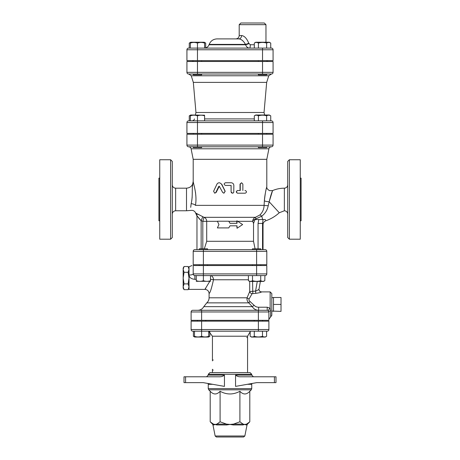 <?xml version="1.0" encoding="UTF-8"?>
<svg xmlns="http://www.w3.org/2000/svg" width="460" height="460" viewBox="0 0 460 460"><rect width="100%" height="100%" fill="white"/><g stroke="black" fill="none" stroke-linecap="round" stroke-linejoin="round"><path stroke-width="0.69" d="M271.82 311.081L281.02 311.38L281.02 297.493L273.493 297.493L273.493 304.434L281.02 304.434M273.493 311.38L273.493 304.434M189.02 269.399L188.123 266.501L184.058 266.501L183.166 269.399L184.058 272.297L183.166 278.093L184.058 283.883L183.166 286.781L184.058 289.679L188.123 289.679L189.02 286.781L188.123 283.883L189.02 278.093L188.123 272.297L189.02 269.399M188.123 283.883L184.058 283.883M188.123 272.297L184.058 272.297M184.058 289.679L183.166 288.127L183.166 268.053L184.058 266.501M209.72 281.434L204.913 289.38L189.02 289.38L189.02 266.8L192.004 265.546M265.127 249.653A1.673 1.673 0 0 1 266.8 251.327A1.673 1.673 0 0 0 265.127 249.653L207.569 249.653L207.569 248.82L199.203 248.82L199.203 249.653L196.966 249.653L196.966 215.82A4.18 4.169 -0 0 0 196.035 213.204L196.408 213.348M207.569 249.653L194.873 249.653L196.966 249.653L196.966 215.82L201.146 220.731L202.82 221.312L203.987 217.321L196.035 213.204M260.797 249.653L260.797 248.82L252.431 248.82L252.431 249.653M252.431 265.546L252.431 264.707M196.276 275.58L196.276 280.68C196.276 281.537 196.276 281.537 196.276 280.68C196.276 281.537 196.276 281.537 196.276 280.68C198.645 281.537 201.02 281.537 203.389 280.68C205.758 281.537 208.127 281.537 210.496 280.68C210.496 281.537 210.496 281.537 210.496 280.68C210.496 281.537 210.496 281.537 210.496 280.68L210.496 275.58L211.594 275.58M210.496 281.313L196.276 281.313M252.511 280.68L252.511 275.58L248.406 275.58L248.406 280.68C249.774 281.537 251.143 281.537 252.511 280.68C255.242 281.537 257.979 281.537 260.716 280.68C262.085 281.537 263.453 281.537 264.822 280.68L263.511 281.434L249.711 281.434L249.717 291.559A2.507 2.053 -149.7 0 0 252.08 293.704L255.789 293.319C259.428 292.813 261.332 292.341 261.498 291.899A2.507 2.501 -63.5 0 1 259.026 289.035M252.511 275.58L265.127 275.58A1.673 1.673 0 0 0 266.8 273.907L266.8 265.546L193.2 265.546C191.912 265.546 191.912 265.546 193.2 265.546C191.912 265.546 191.912 265.546 193.2 265.546L193.2 273.907A1.673 1.673 0 0 0 194.873 275.58L203.389 275.58L203.389 280.68M265.127 275.58A1.673 1.673 0 0 0 266.8 273.907L203.389 273.907L203.389 275.58L248.406 275.58M260.716 275.58L260.716 280.68M264.908 275.58L264.822 280.68M254.207 321.166L254.207 320.327M194.505 331.2L194.505 336.3C194.505 337.157 194.505 337.157 194.505 336.3C194.505 337.157 194.505 337.157 194.505 336.3C196.874 337.157 199.243 337.157 201.612 336.3C203.981 337.157 206.35 337.157 208.719 336.3C208.719 337.157 208.719 337.157 208.719 336.3C208.719 337.157 208.719 337.157 208.719 336.3L208.719 331.2M208.719 336.789L209.823 336.3L208.512 337.053L194.712 337.053L193.401 336.3L194.505 336.789M254.282 336.3C257.019 337.157 259.756 337.157 262.493 336.3C263.862 337.157 265.23 337.157 266.599 336.3L265.288 337.053L251.488 337.053L250.177 336.3C251.545 337.157 252.914 337.157 254.282 336.3L254.282 331.2M250.177 331.2L250.177 336.3M193.401 336.3L193.401 331.2L201.612 331.2L201.612 336.3M262.493 331.2L262.493 336.3M266.599 331.2L266.599 336.3M209.823 331.815L209.823 336.3M195.385 115L195.96 112.493L264.04 112.493L266.673 82.38L193.327 82.38L191.245 75.773L188.853 74.02L193.292 74.02L193.292 74.853L201.652 74.853L201.652 74.02L197.472 74.02L262.528 74.02L201.652 74.02M262.528 74.02L271.4 74.02A1.673 1.673 0 0 0 273.073 72.346L262.528 72.346L262.528 74.02L258.347 74.02L258.347 74.853L266.708 74.853L266.708 74.02M266.708 60.634L266.708 61.473M190.365 48.093L190.365 43.073C190.365 42.216 190.365 42.216 190.365 43.073C190.365 42.216 190.365 42.216 190.365 43.073C192.734 42.216 195.103 42.216 197.472 43.073C199.841 42.216 202.21 42.216 204.585 43.073C204.585 42.216 204.585 42.216 204.585 43.073C204.585 42.216 204.585 42.216 204.585 43.073L204.585 48.093M190.365 42.584L189.267 43.073L190.71 42.234L204.234 42.234L205.683 43.073L204.585 42.584M254.317 43.073L255.766 42.234L269.29 42.234L270.733 43.073C269.37 42.216 268.002 42.216 266.633 43.073C263.896 42.216 261.159 42.216 258.422 43.073C257.054 42.216 255.685 42.216 254.317 43.073L254.317 48.093M186.927 49.766A1.673 1.673 0 0 1 188.6 48.093A1.673 1.673 0 0 0 186.927 49.766L197.472 49.766L197.472 48.093L188.6 48.093A1.673 1.673 0 0 0 186.927 49.766L186.927 60.634L273.073 60.634L273.073 49.766A1.673 1.673 0 0 0 271.4 48.093L197.472 48.093L197.472 43.073M270.733 48.093L270.733 43.073M266.633 48.093L266.633 43.073M258.422 48.093L258.422 43.073M188.6 48.093L189.267 48.093L189.267 43.073M205.683 47.903L205.683 43.073M193.292 146.78L193.292 147.62L201.652 147.62L201.652 146.78M201.652 133.4L201.652 134.234M258.347 146.78L258.347 147.62L266.708 147.62L266.708 146.78M204.585 115.201L190.71 115L189.267 115.834L190.365 115.345M190.365 120.853L190.365 115.834C190.365 114.983 190.365 114.983 190.365 115.834C190.365 114.983 190.365 114.983 190.365 115.834C192.734 114.983 195.103 114.983 197.472 115.834C199.841 114.983 202.21 114.983 204.585 115.834C204.585 114.983 204.585 114.983 204.585 115.834C204.585 114.983 204.585 114.983 204.585 115.834L204.585 120.853M254.317 115.834L255.766 115L269.29 115L270.733 115.834C269.37 114.983 268.002 114.983 266.633 115.834C263.896 114.983 261.159 114.983 258.422 115.834C257.054 114.983 255.685 114.983 254.317 115.834L254.317 120.853M197.472 133.4L197.472 122.527L186.927 122.527A1.673 1.673 0 0 1 188.6 120.853A1.673 1.673 0 0 0 186.927 122.527L186.927 133.4L273.073 133.4L273.073 122.527A1.673 1.673 0 0 0 271.4 120.853L188.6 120.853L189.267 120.853L189.267 115.834M262.528 120.853L262.528 122.527L197.472 122.527L197.472 115.834M270.733 120.853L270.733 115.834M266.633 120.853L266.633 115.834M258.422 120.853L258.422 115.834M228.752 221.22L217.379 221.22L218.943 224.566L217.379 227.907L228.752 227.907L230 225.82L237.044 225.82L237.044 228.252L242.621 224.566L237.044 220.875L237.044 223.307L230 223.307L228.752 221.22L230 223.307M236.819 223.307L236.819 221.312A4.18 1.138 90 0 1 236.825 220.875L237.044 220.875M237.044 228.252L236.819 225.82M229.983 225.843L228.752 227.907M255.076 248.82L253.523 241.293L206.707 241.293L204.332 248.82M253.523 241.293L253.523 223.485L255.018 219.546L262.654 219.546L261.752 216.177C265.248 213.463 267.409 209.973 268.226 205.706L269.18 201.767A4.18 0.931 5 0 1 264.368 200.778L264.103 205.355C263.965 209.237 262.539 212.451 259.825 214.998L255.398 217.321L203.987 217.321A4.18 3.881 90 0 1 206.707 221.312L217.425 221.312M237.728 221.312L252.747 221.312L253.523 223.485M264.293 23L240.873 23L239.2 24.673L265.966 24.673L264.293 23M254.317 44.746L250.274 44.746L248.768 43.251C246.79 38.421 244.392 35.857 241.569 35.546L239.2 35.546C239.005 37.576 237.889 38.692 235.853 38.893L238.815 38.893A3.346 2.754 90 0 0 241.569 35.546M242.828 40.802L241.718 39.968M238.815 38.893L217.039 38.893L238.815 38.893C241.327 39.111 243.547 40.946 245.473 44.396A3.346 0.356 158.9 0 0 248.768 43.251M250.274 44.746A3.346 0.575 -90 0 1 249.699 48.093C247.808 48.058 246.451 46.96 245.623 44.787A3.346 0.345 158.8 0 0 248.889 43.642M245.623 44.787L209.035 44.787L209.179 44.396L245.473 44.396L245.623 44.787C246.451 46.954 247.808 48.058 249.699 48.093M203.389 275.58L256.611 275.58L256.611 265.546M258.388 310.293L192.78 310.293L201.612 310.293L201.612 311.966L258.388 311.966L258.388 310.293M268.876 311.736L268.893 311.966A1.673 1.673 0 0 0 267.22 310.293L258.623 310.293L258.623 307.222C256.76 307.194 255.271 306.561 254.161 305.331L250.102 301.547C249.05 300.8 248.722 299.92 249.124 298.908L252.08 293.704M258.388 320.327L258.388 311.966L268.893 311.966L268.893 320.327L191.107 320.327L191.107 311.966A1.673 1.673 0 0 1 192.78 310.293A1.673 1.673 0 0 0 191.107 311.966L201.612 311.966L201.612 320.327M191.107 329.527L191.107 321.166L268.893 321.166L268.893 329.527A1.673 1.673 0 0 1 267.22 331.2L201.612 331.2L201.612 329.527L191.107 329.527A1.673 1.673 0 0 0 192.78 331.2M193.2 251.327L203.389 251.327L203.389 249.653L256.611 249.653L256.611 251.327L266.8 251.327L266.8 264.707L193.2 264.707L193.2 251.327A1.673 1.673 0 0 1 194.873 249.653M193.292 74.02L188.6 74.02A1.673 1.673 0 0 1 186.927 72.346L186.927 61.473L273.073 61.473L273.073 72.346A1.673 1.673 0 0 1 271.4 74.02L268.755 75.773L266.673 82.38M188.6 146.78A1.673 1.673 0 0 1 186.927 145.107L186.927 134.234L197.472 134.234L197.472 145.107L186.927 145.107A1.673 1.673 0 0 0 188.6 146.78L271.4 146.78A1.673 1.673 0 0 0 273.073 145.107A1.673 1.673 0 0 1 271.4 146.78A1.673 1.673 0 0 0 273.073 145.107L262.528 145.107L262.528 146.78M273.073 145.107L273.073 134.234L197.472 134.234M192.366 61.473L192.366 60.634M264.04 112.493L264.615 115M188.6 74.02L197.472 74.02L197.472 72.346L186.927 72.346A1.673 1.673 0 0 0 188.6 74.02A1.673 1.673 0 0 1 186.927 72.346M237.003 437L235.554 437M216.39 437L243.61 437L216.39 437L215.159 435.994L212.951 424.954L213.825 424.954A1.673 1.587 90 0 0 213.388 424.097L215.153 424.453L216.913 424.097A1.673 1.254 -90 0 1 217.252 424.954L216.125 424.816M185.581 382.634L185.581 376.78L184 376.78L184 382.634L203.205 382.634L224.445 386.388L224.445 375.107C222.985 376.332 221.208 376.889 219.115 376.78C221.208 376.889 222.985 376.332 224.445 375.107L208.253 375.107L206.58 376.78M274.419 382.634L276 382.634L276 376.78L274.419 376.78L274.419 382.634L256.795 382.634L235.554 386.388L235.554 375.107C237.015 376.332 238.792 376.889 240.885 376.78L274.419 376.78M251.258 389.815L251.746 388.637L208.253 388.637L208.742 389.815L251.258 389.815L249.797 391.276C246.497 394.847 243.196 394.847 239.901 391.276C233.3 394.847 226.699 394.847 220.098 391.276C216.804 394.847 213.503 394.847 210.203 391.276L210.203 421.803L213.388 424.097L212.497 424.097L210.203 421.803M208.253 375.107L208.253 374.273L251.746 374.273L251.746 375.107L235.554 375.107M247.319 384.307L251.746 384.307L251.746 388.637M213.825 424.954L215.153 424.453L217.252 424.954L226.567 424.954L230 424.453L226.567 424.954A1.673 0.339 90 0 0 226.475 424.097L230 424.453L233.525 424.097A1.673 0.339 -90 0 0 233.433 424.954L242.748 424.954A1.673 1.254 90 0 1 243.087 424.097L244.846 424.453L246.612 424.097A1.673 1.587 -90 0 0 246.175 424.954L247.049 424.954L247.503 424.097L246.612 424.097L249.797 421.803L249.797 391.276M242.748 424.954L244.846 424.453L246.175 424.954M230 424.453L233.433 424.954M215.636 424.666L215.153 424.453M239.901 421.803L243.087 424.097L233.525 424.097L239.901 421.803L239.901 391.276M185.581 376.78L219.115 376.78M251.746 374.273L250.073 372.6L209.927 372.6L208.253 374.273M276 376.78L276 382.634L276 376.78M220.098 421.803L226.475 424.097L216.913 424.097L220.098 421.803L220.098 391.276M213.273 370.093A0.834 0.834 0 0 1 212.808 369.949M212.434 369.253L212.434 372.6M250.177 331.815L247.566 336.22L247.566 372.6M212.434 338.307L212.434 359.22L212.434 336.22L247.566 336.22M246.727 337.473A0.834 0.834 0 0 1 247.192 337.617M213.273 360.053A0.834 0.834 0 0 1 212.808 359.916M268.893 329.527A1.673 1.673 0 0 1 267.22 331.2A1.673 1.673 0 0 0 268.893 329.527L258.388 329.527L258.388 331.2M193.355 182.775L193.671 184.04M194.068 185.478L194.402 186.737M195.5 192.337L195.839 195.793M192.28 187.623L193.2 181.493C191.354 188.985 193.211 195.063 191.159 203.659A4.18 1.633 -171.1 0 1 195.442 205.355C194.971 214.4 194.971 214.4 195.442 205.355C197.409 194.798 193.229 183.183 193.2 181.493L193.2 181.562M264.368 200.778C265.121 194.005 265.897 189.457 266.691 187.117C267.358 184.776 264.908 192.683 264.368 200.778L264.373 200.663M186.507 188.18L186.507 210.766L175.634 210.766L175.634 188.18L186.507 188.18C190.572 187.783 192.803 185.552 193.2 181.493L193.2 159.327L266.8 159.327L266.8 186.725C266.553 188.192 267.502 189.514 269.646 190.676L272.613 190.572C276.368 188.985 280.284 188.192 284.366 188.18L284.366 210.766C286.396 210.962 287.511 212.077 287.707 214.107M232.449 193.2L231.087 191.86L231.087 185.42M244.944 190.526L245.283 190.526C246.888 191.417 246.888 192.309 245.283 193.2L237.728 193.2C235.997 192.309 235.997 191.417 237.728 190.526L240.264 190.526L240.264 184.086L241.569 182.746L242.863 184.086L242.863 190.526M244.944 193.2L237.555 193.2C235.859 192.309 235.859 191.417 237.555 190.526L240.034 190.526L240.034 184.086L241.569 182.746M219.207 182.746L218.092 182.999L217.091 183.862L213.601 191.268L214.716 193.2L215.843 192.458L218.661 186.541L219.259 186.196L222.663 192.458L223.87 193.2L225.084 191.268L221.455 184.017L219.69 182.792L221.766 184.236L225.193 191.268L223.939 193.2M219.328 186.208L216.16 192.458L214.716 193.2M266.8 159.327L268.904 148.798C269.249 147.545 270.066 146.872 271.365 146.78M203.389 265.546L203.389 273.907L193.2 273.907A4.18 1.133 0 0 1 189.02 275.04C189.342 277.61 191.291 279.03 194.873 279.312L196.276 279.312M210.496 279.341A4.18 0.448 -175.2 0 1 213.48 279.766C211.611 288.23 210.145 292.83 209.093 293.56C210.151 292.825 211.611 288.224 213.48 279.766L248.406 279.766M257.267 281.434L255.57 291.099C257.744 290.231 258.899 289.518 259.037 288.96L260.371 281.434M255.789 293.319L255.57 291.099L249.717 291.559L247.077 297.798A2.507 1.058 -160.9 0 0 249.124 298.908M252.58 281.434L252.799 293.44M261.498 291.899L260.383 291.64C259.262 290.841 258.819 289.955 259.043 288.989M206.764 302.87L248.779 302.87L252.264 306.653L203.786 306.653L206.764 302.87C208.276 301.518 209.053 299.828 209.093 297.798L247.077 297.798C246.721 299.747 247.284 301.438 248.779 302.87A2.507 0.362 128.3 0 0 250.102 301.547M258.623 310.293C255.892 310.23 253.776 309.016 252.264 306.653L254.161 305.331M268.387 310.77A2.507 0.54 134.4 0 1 270.147 308.223L267.22 307.222L258.623 307.222M267.22 307.222L267.22 310.293A1.673 1.673 0 0 1 268.893 311.966A2.507 1.271 180 0 1 270.647 310.753L270.147 308.223L270.147 291.893L271.82 293.566L271.82 297.787L273.493 297.493M270.647 310.753L270.647 316.905L271.82 315.307L271.82 293.566M209.093 297.798L209.093 293.56C208.84 291.025 207.448 289.633 204.913 289.38L205.804 288.288M231.11 191.86L231.449 192.746L232.254 193.183L233.162 193.022L233.772 192.291L233.841 185.42C233.68 183.799 232.771 182.902 231.11 182.746L225.475 182.746C223.727 183.638 223.727 184.529 225.475 185.42L231.11 185.42L231.087 191.86M265.541 220.104L265.299 219.546L258.802 219.546L258.06 223.439L262.545 223.439L263.062 219.546M262.545 249.653L262.545 223.439L262.913 224.405M202.687 216.89L201.146 220.731L201.146 248.82M201.02 220.627L198.266 217.591M197.593 216.62L197.173 216.01M197.064 213.796L198.145 214.527M256.174 219.546L255.398 217.321A4.18 3.789 90 0 0 252.747 221.312A4.18 2.507 159.6 0 1 255.886 218.88L261.752 216.177A4.18 1.046 48.7 0 0 259.825 214.998M289.38 239.2L289.38 159.746L300.253 159.746L300.253 239.2L289.38 239.2L287.707 237.527L287.707 161.42L289.38 159.746M172.293 237.527L172.293 161.42L170.62 159.746L170.62 239.2L172.293 237.527M170.62 159.746L159.746 159.746L159.746 239.2L170.62 239.2M268.226 205.706A4.18 0.339 1.9 0 1 264.103 205.355L195.442 205.355M269.18 201.767L272.492 190.877C271.653 192.602 270.549 196.236 269.18 201.767L279.272 212.75C275.344 216.338 270.871 219.012 265.845 220.765C264.075 221.49 263.137 222.807 263.034 224.716L263.034 249.653M190.716 207.345L191.159 203.659C190.756 212.531 190.756 212.531 191.159 203.659L191.176 203.59M191.808 200.474L192.182 197.035M175.634 188.18C173.604 187.985 172.488 186.869 172.293 184.834M300.253 178.146L301.093 178.146L301.093 220.8L300.253 220.8M159.746 178.146L158.907 178.146L158.907 220.8L159.746 220.8M206.707 241.293L206.707 221.312L202.82 221.312L202.82 248.82M228.85 221.312L236.819 221.312M271.4 48.093A1.673 1.673 0 0 1 273.073 49.766L262.528 49.766L262.528 48.093M197.472 60.634L197.472 49.766L262.528 49.766L262.528 60.634M254.317 118.91L204.585 118.91M191.245 75.773L268.755 75.773M271.4 120.853A1.673 1.673 0 0 1 273.073 122.527L262.528 122.527L262.528 133.4M262.528 61.473L262.528 72.346L197.472 72.346L197.472 61.473M256.611 264.707L256.611 251.327L203.389 251.327L203.389 264.707M208.041 383.49L208.253 384.307L212.681 384.307M243.61 437L244.841 435.994L215.159 435.994M258.388 321.166L258.388 329.527L201.612 329.527L201.612 321.166M193.2 159.327L191.095 148.798L268.904 148.798M193.2 273.907A1.673 1.673 0 0 0 194.873 275.58L194.873 279.312M210.496 275.603A4.18 3.306 -90 0 1 213.48 279.766M216.16 192.458L215.843 192.458M197.472 146.78L197.472 145.107L262.528 145.107L262.528 134.234M258.06 223.439L258.06 248.82M189.02 268.053L188.123 266.501M189.02 288.127L188.123 289.679M207.569 265.546L207.569 264.707M199.203 265.546L199.203 264.707M260.797 265.546L260.797 264.707M249.711 281.434L248.406 280.68M205.792 321.166L205.792 320.327M197.432 321.166L197.432 320.327M262.568 321.166L262.568 320.327M193.292 60.634L193.292 61.473M201.652 60.634L201.652 61.473M258.347 60.634L258.347 61.473M190.71 42.234L190.365 42.435M193.292 133.4L193.292 134.234M258.347 133.4L258.347 134.234M266.708 133.4L266.708 134.234M190.71 115L190.365 115.201M239.2 24.673L239.2 35.546M265.966 24.673L265.966 42.234M209.179 44.396C210.645 40.917 213.267 39.083 217.039 38.893M209.035 44.787C208.156 46.874 206.58 47.978 204.32 48.093M267.634 61.473L267.634 60.634M194.482 118.91C194.12 120.123 193.303 120.773 192.038 120.853M195.96 112.493L193.327 82.38M251.746 384.307L251.959 383.49M208.253 384.307L208.253 388.637M210.203 391.276L208.742 389.815M212.951 424.954L212.497 424.097M247.503 424.097L249.797 421.803M244.841 435.994L247.049 424.954M251.746 375.107L253.42 376.78M212.434 359.22L212.434 360.893M212.434 336.22L208.719 331.372M191.095 148.798C190.75 147.545 189.934 146.872 188.634 146.78M270.647 316.905L268.893 319.297M270.147 291.893L261.447 291.893M203.786 306.653C202.48 308.976 200.497 310.19 197.829 310.293M186.507 210.766L191.101 210.398C192.843 210.203 194.229 210.812 195.258 212.238L196.966 215.924M279.272 212.75L284.366 210.766M284.366 188.18C286.396 187.985 287.511 186.869 287.707 184.834M175.634 210.766C173.604 210.962 172.488 212.077 172.293 214.107"/></g></svg>

